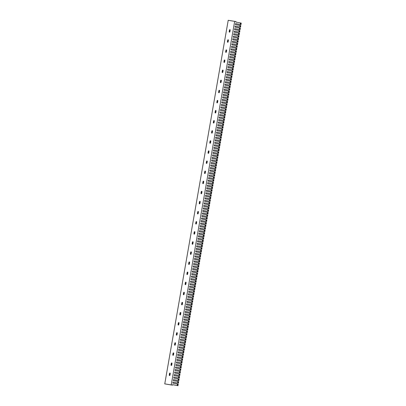 <?xml version="1.0" encoding="UTF-8"?>
<svg xmlns="http://www.w3.org/2000/svg" width="406" height="406" viewBox="0 0 406 406"><rect width="100%" height="100%" fill="white"/><g stroke="black" fill="none" stroke-linecap="round" stroke-linejoin="round"><path stroke-width="0.61" d="M229.908 31.744L230.177 30.201A0.497 0.365 -79.2 0 0 229.456 30.09L229.187 31.627A0.497 0.365 -79.2 0 0 229.908 31.744M226.381 51.943L226.649 50.4A0.497 0.365 -79.2 0 0 225.929 50.288L225.66 51.826A0.497 0.365 -79.2 0 0 226.381 51.943M222.853 72.141L223.122 70.598A0.497 0.365 -79.2 0 0 222.402 70.487L222.133 72.024A0.497 0.365 -79.2 0 0 222.853 72.141M219.331 92.34L219.6 90.797A0.497 0.365 -79.2 0 0 218.88 90.685L218.611 92.223A0.497 0.365 -79.2 0 0 219.331 92.34M215.804 112.538L216.073 111A0.497 0.365 -79.2 0 0 215.353 110.884L215.084 112.421A0.497 0.365 -79.2 0 0 215.804 112.538M212.277 132.737L212.546 131.199A0.497 0.365 -79.2 0 0 211.83 131.082L211.562 132.62A0.497 0.365 -79.2 0 0 212.277 132.737M208.755 152.935L209.024 151.397A0.497 0.365 -79.2 0 0 208.303 151.281L208.034 152.823A0.497 0.365 -79.2 0 0 208.755 152.935M205.228 173.134L205.497 171.596A0.497 0.365 -79.2 0 0 204.776 171.479L204.507 173.022A0.497 0.365 -79.2 0 0 205.228 173.134M201.701 193.332L201.97 191.794A0.497 0.365 -79.2 0 0 201.254 191.678L200.985 193.22A0.497 0.365 -79.2 0 0 201.701 193.332M198.179 213.531L198.448 211.993A0.497 0.365 -79.2 0 0 197.727 211.876L197.458 213.419A0.497 0.365 -79.2 0 0 198.179 213.531M194.652 233.734L194.921 232.191A0.497 0.365 -79.2 0 0 194.2 232.075L193.931 233.617A0.497 0.365 -79.2 0 0 194.652 233.734M191.13 253.933L191.399 252.39A0.497 0.365 -79.2 0 0 190.678 252.278L190.409 253.816A0.497 0.365 -79.2 0 0 191.13 253.933M187.602 274.131L187.871 272.588A0.497 0.365 -79.2 0 0 187.151 272.477L186.882 274.014A0.497 0.365 -79.2 0 0 187.602 274.131M184.075 294.33L184.344 292.787A0.497 0.365 -79.2 0 0 183.624 292.675L183.355 294.213A0.497 0.365 -79.2 0 0 184.075 294.33M180.553 314.528L180.822 312.985A0.497 0.365 -79.2 0 0 180.102 312.874L179.833 314.411A0.497 0.365 -79.2 0 0 180.553 314.528M177.026 334.727L177.295 333.184A0.497 0.365 -79.2 0 0 176.574 333.072L176.305 334.61A0.497 0.365 -79.2 0 0 177.026 334.727M173.499 354.925L173.768 353.387A0.497 0.365 -79.2 0 0 173.052 353.271L172.783 354.808A0.497 0.365 -79.2 0 0 173.499 354.925M169.977 375.124L170.246 373.586A0.497 0.365 -79.2 0 0 169.525 373.469L169.256 375.012A0.497 0.365 -79.2 0 0 169.977 375.124M234.673 21.33L171.215 384.913L164.76 383.883L228.213 20.3L235.947 21.574L235.861 22.071L240.443 22.949L240.179 24.482L235.592 23.604L235.419 24.593L240.002 25.471L239.738 27.009L235.15 26.131L234.978 27.121L239.565 27.999L239.296 29.531L234.709 28.653L234.536 29.643L239.124 30.521L238.855 32.059L234.272 31.181L234.1 32.17L238.682 33.048L238.413 34.581L233.831 33.703L233.658 34.693L238.241 35.571L237.972 37.108L233.389 36.23L233.217 37.22L237.799 38.098L237.535 39.631L232.948 38.753L232.775 39.742L237.363 40.62L237.094 42.158L232.506 41.28L232.333 42.27L236.921 43.148L236.652 44.68L232.07 43.802L231.892 44.792L236.48 45.67L236.211 47.208L231.628 46.33L231.456 47.319L236.038 48.197L235.769 49.73L231.187 48.852L231.014 49.842L235.597 50.72L235.328 52.257L230.745 51.379L230.572 52.369L235.155 53.247L234.891 54.78L230.303 53.902L230.131 54.891L234.719 55.769L234.45 57.307L229.862 56.429L229.689 57.419L234.277 58.297L234.008 59.829L229.426 58.951L229.248 59.941L233.836 60.819L233.567 62.357L228.984 61.479L228.811 62.468L233.394 63.346L233.125 64.879L228.542 64.001L228.37 64.99L232.953 65.868L232.684 67.406L228.101 66.528L227.928 67.518L232.511 68.396L232.247 69.928L227.659 69.05L227.487 70.04L232.075 70.923L231.806 72.456L227.218 71.578L227.045 72.567L231.633 73.445L231.364 74.983L226.781 74.1L226.609 75.09L231.192 75.973L230.923 77.505L226.34 76.627L226.167 77.617L230.75 78.495L230.481 80.033L225.898 79.15L225.726 80.139L230.309 81.022L230.04 82.555L225.457 81.677L225.284 82.667L229.867 83.545L229.603 85.082L225.015 84.199L224.843 85.189L229.431 86.072L229.162 87.605L224.574 86.727L224.401 87.716L228.989 88.594L228.72 90.132L224.137 89.249L223.965 90.239L228.548 91.122L228.279 92.654L223.696 91.776L223.523 92.766L228.106 93.644L227.837 95.182L223.254 94.299L223.082 95.293L227.664 96.171L227.396 97.704L222.813 96.826L222.64 97.816L227.223 98.694L226.959 100.231L222.371 99.353L222.199 100.343L226.787 101.221L226.518 102.754L221.93 101.876L221.757 102.865L226.345 103.743L226.076 105.281L221.493 104.403L221.321 105.393L225.903 106.27L225.635 107.803L221.052 106.925L220.879 107.915L225.462 108.793L225.193 110.33L220.61 109.453L220.438 110.442L225.02 111.32L224.751 112.853L220.169 111.975L219.996 112.964L224.579 113.842L224.315 115.38L219.727 114.502L219.555 115.492L224.142 116.37L223.873 117.902L219.286 117.024L219.113 118.014L223.701 118.892L223.432 120.43L218.849 119.552L218.677 120.541L223.259 121.419L222.99 122.952L218.408 122.074L218.235 123.064L222.818 123.942L222.549 125.479L217.966 124.601L217.794 125.591L222.376 126.469L222.112 128.002L217.525 127.124L217.352 128.113L221.935 128.991L221.671 130.529L217.083 129.651L216.911 130.641L221.498 131.519L221.229 133.051L216.642 132.173L216.469 133.163L221.057 134.041L220.788 135.579L216.205 134.701L216.033 135.69L220.615 136.568L220.346 138.101L215.764 137.223L215.591 138.213L220.174 139.091L219.905 140.628L215.322 139.75L215.15 140.74L219.732 141.618L219.468 143.151L214.881 142.273L214.708 143.262L219.296 144.14L219.027 145.678L214.439 144.8L214.266 145.79L218.854 146.667L218.585 148.2L213.998 147.322L213.825 148.312L218.413 149.19L218.144 150.727L213.561 149.85L213.389 150.839L217.971 151.717L217.702 153.25L213.12 152.372L212.947 153.361L217.53 154.239L217.261 155.777L212.678 154.899L212.505 155.889L217.088 156.767L216.824 158.299L212.236 157.421L212.064 158.411L216.652 159.289L216.383 160.827L211.795 159.949L211.622 160.938L216.21 161.816L215.941 163.349L211.359 162.471L211.181 163.461L215.769 164.339L215.5 165.876L210.917 164.998L210.744 165.988L215.327 166.866L215.058 168.399L210.475 167.521L210.303 168.51L214.886 169.388L214.617 170.926L210.034 170.048L209.861 171.038L214.444 171.916L214.18 173.448L209.592 172.57L209.42 173.56L214.008 174.438L213.739 175.976L209.151 175.098L208.978 176.087L213.566 176.965L213.297 178.498L208.714 177.62L208.537 178.61L213.125 179.488L212.856 181.025L208.273 180.147L208.1 181.137L212.683 182.015L212.414 183.548L207.831 182.67L207.659 183.659L212.242 184.542L211.973 186.075L207.39 185.197L207.217 186.187L211.8 187.064L211.536 188.602L206.948 187.719L206.776 188.709L211.364 189.592L211.095 191.124L206.507 190.247L206.334 191.236L210.922 192.114L210.653 193.652L206.07 192.769L205.898 193.758L210.481 194.641L210.212 196.174L205.629 195.296L205.456 196.286L210.039 197.164L209.77 198.701L205.187 197.818L205.015 198.808L209.597 199.691L209.329 201.224L204.746 200.346L204.573 201.335L209.156 202.213L208.892 203.751L204.304 202.868L204.132 203.863L208.72 204.741L208.451 206.273L203.863 205.395L203.69 206.385L208.278 207.263L208.009 208.801L203.426 207.918L203.254 208.912L207.836 209.79L207.567 211.323L202.985 210.445L202.812 211.435L207.395 212.313L207.126 213.85L202.543 212.972L202.371 213.962L206.953 214.84L206.684 216.373L202.102 215.495L201.929 216.484L206.512 217.362L206.248 218.9L201.66 218.022L201.488 219.012L206.075 219.89L205.806 221.422L201.219 220.544L201.046 221.534L205.634 222.412L205.365 223.95L200.782 223.072L200.61 224.061L205.192 224.939L204.923 226.472L200.341 225.594L200.168 226.584L204.751 227.461L204.482 228.999L199.899 228.121L199.727 229.111L204.309 229.989L204.045 231.521L199.458 230.644L199.285 231.633L203.868 232.511L203.604 234.049L199.016 233.171L198.844 234.16L203.431 235.038L203.162 236.571L198.575 235.693L198.402 236.683L202.99 237.561L202.721 239.098L198.138 238.22L197.966 239.21L202.548 240.088L202.279 241.621L197.697 240.743L197.524 241.732L202.107 242.61L201.838 244.148L197.255 243.27L197.083 244.26L201.665 245.138L201.401 246.67L196.814 245.792L196.641 246.782L201.224 247.66L200.96 249.198L196.372 248.32L196.2 249.309L200.787 250.187L200.518 251.72L195.931 250.842L195.758 251.832L200.346 252.71L200.077 254.247L195.494 253.369L195.322 254.359L199.904 255.237L199.635 256.77L195.053 255.892L194.88 256.881L199.463 257.759L199.194 259.297L194.611 258.419L194.438 259.409L199.021 260.287L198.757 261.819L194.169 260.941L193.997 261.931L198.585 262.809L198.316 264.347L193.728 263.469L193.555 264.458L198.143 265.336L197.874 266.869L193.286 265.991L193.114 266.981L197.702 267.858L197.433 269.396L192.85 268.518L192.677 269.508L197.26 270.386L196.991 271.918L192.408 271.041L192.236 272.03L196.819 272.908L196.55 274.446L191.967 273.568L191.794 274.557L196.377 275.435L196.113 276.968L191.525 276.09L191.353 277.08L195.941 277.958L195.672 279.495L191.084 278.617L190.911 279.607L195.499 280.485L195.23 282.018L190.647 281.14L190.47 282.129L195.058 283.007L194.789 284.545L190.206 283.667L190.033 284.657L194.616 285.535L194.347 287.067L189.764 286.189L189.592 287.179L194.175 288.057L193.906 289.595L189.323 288.717L189.15 289.706L193.733 290.584L193.469 292.117L188.881 291.239L188.709 292.229L193.297 293.112L193.028 294.644L188.44 293.766L188.267 294.756L192.855 295.634L192.586 297.167L188.003 296.289L187.831 297.278L192.414 298.161L192.145 299.694L187.562 298.816L187.389 299.806L191.972 300.684L191.703 302.221L187.12 301.338L186.948 302.328L191.53 303.211L191.262 304.744L186.679 303.866L186.506 304.855L191.089 305.733L190.825 307.271L186.237 306.388L186.065 307.378L190.653 308.261L190.384 309.793L185.796 308.915L185.623 309.905L190.211 310.783L189.942 312.321L185.359 311.438L185.187 312.427L189.769 313.31L189.5 314.843L184.918 313.965L184.745 314.954L189.328 315.832L189.059 317.37L184.476 316.487L184.304 317.482L188.886 318.36L188.617 319.892L184.035 319.014L183.862 320.004L188.445 320.882L188.181 322.42L183.593 321.537L183.421 322.531L188.008 323.409L187.739 324.942L183.152 324.064L182.979 325.054L187.567 325.932L187.298 327.469L182.715 326.591L182.543 327.581L187.125 328.459L186.856 329.992L182.274 329.114L182.101 330.103L186.684 330.981L186.415 332.519L181.832 331.641L181.66 332.631L186.242 333.509L185.973 335.041L181.391 334.163L181.218 335.153L185.801 336.031L185.537 337.569L180.949 336.691L180.777 337.68L185.364 338.558L185.095 340.091L180.508 339.213L180.335 340.203L184.923 341.081L184.654 342.618L180.071 341.74L179.899 342.73L184.481 343.608L184.212 345.141L179.63 344.263L179.457 345.252L184.04 346.13L183.771 347.668L179.188 346.79L179.016 347.78L183.598 348.658L183.334 350.19L178.747 349.312L178.574 350.302L183.157 351.18L182.893 352.718L178.305 351.84L178.132 352.829L182.72 353.707L182.451 355.24L177.864 354.362L177.691 355.351L182.279 356.229L182.01 357.767L177.427 356.889L177.255 357.879L181.837 358.757L181.568 360.289L176.986 359.411L176.813 360.401L181.396 361.279L181.127 362.817L176.544 361.939L176.371 362.928L180.954 363.806L180.69 365.339L176.102 364.461L175.93 365.451L180.518 366.329L180.249 367.866L175.661 366.988L175.488 367.978L180.076 368.856L179.807 370.389L175.219 369.511L175.047 370.5L179.635 371.378L179.366 372.916L174.783 372.038L174.61 373.028L179.193 373.906L178.924 375.438L174.341 374.56L174.169 375.55L178.752 376.428L178.483 377.966L173.9 377.088L173.727 378.077L178.31 378.955L178.046 380.488L173.458 379.61L173.286 380.6L177.874 381.478L177.605 383.015L173.017 382.137L172.844 383.127L177.432 384.005L177.163 385.538L172.58 384.66L172.489 385.157L164.76 383.883M171.738 365.024L172.007 363.487A0.497 0.365 -79.2 0 0 171.286 363.37L171.017 364.908A0.497 0.365 -79.2 0 0 171.738 365.024M175.265 344.826L175.534 343.288A0.497 0.365 -79.2 0 0 174.813 343.171L174.544 344.709A0.497 0.365 -79.2 0 0 175.265 344.826M178.787 324.627L179.056 323.085A0.497 0.365 -79.2 0 0 178.335 322.973L178.067 324.511A0.497 0.365 -79.2 0 0 178.787 324.627M182.314 304.429L182.583 302.886A0.497 0.365 -79.2 0 0 181.863 302.774L181.594 304.312A0.497 0.365 -79.2 0 0 182.314 304.429M185.841 284.23L186.11 282.688A0.497 0.365 -79.2 0 0 185.39 282.576L185.121 284.114A0.497 0.365 -79.2 0 0 185.841 284.23M189.363 264.032L189.632 262.489A0.497 0.365 -79.2 0 0 188.912 262.377L188.643 263.915A0.497 0.365 -79.2 0 0 189.363 264.032M192.891 243.833L193.16 242.291A0.497 0.365 -79.2 0 0 192.439 242.174L192.17 243.717A0.497 0.365 -79.2 0 0 192.891 243.833M196.418 223.63L196.682 222.092A0.497 0.365 -79.2 0 0 195.966 221.975L195.697 223.518A0.497 0.365 -79.2 0 0 196.418 223.63M199.94 203.431L200.209 201.894A0.497 0.365 -79.2 0 0 199.488 201.777L199.219 203.32A0.497 0.365 -79.2 0 0 199.94 203.431M203.467 183.233L203.736 181.695A0.497 0.365 -79.2 0 0 203.015 181.578L202.746 183.121A0.497 0.365 -79.2 0 0 203.467 183.233M206.989 163.034L207.258 161.497A0.497 0.365 -79.2 0 0 206.542 161.38L206.273 162.923A0.497 0.365 -79.2 0 0 206.989 163.034M210.516 142.836L210.785 141.298A0.497 0.365 -79.2 0 0 210.064 141.181L209.795 142.719A0.497 0.365 -79.2 0 0 210.516 142.836M214.043 122.637L214.312 121.1A0.497 0.365 -79.2 0 0 213.592 120.983L213.323 122.521A0.497 0.365 -79.2 0 0 214.043 122.637M217.565 102.439L217.834 100.896A0.497 0.365 -79.2 0 0 217.114 100.784L216.845 102.322A0.497 0.365 -79.2 0 0 217.565 102.439M221.092 82.24L221.361 80.698A0.497 0.365 -79.2 0 0 220.641 80.586L220.372 82.124A0.497 0.365 -79.2 0 0 221.092 82.24M224.619 62.042L224.888 60.499A0.497 0.365 -79.2 0 0 224.168 60.387L223.899 61.925A0.497 0.365 -79.2 0 0 224.619 62.042M228.142 41.843L228.411 40.301A0.497 0.365 -79.2 0 0 227.69 40.189L227.421 41.727A0.497 0.365 -79.2 0 0 228.142 41.843M230.075 29.755A0.497 0.365 -79.2 0 0 229.816 30.156L229.547 31.698A0.497 0.365 -79.2 0 0 229.644 32.145M226.553 49.953A0.497 0.365 -79.2 0 0 226.289 50.354L226.02 51.897A0.497 0.365 -79.2 0 0 226.122 52.344M223.026 70.152A0.497 0.365 -79.2 0 0 222.767 70.553L222.498 72.095A0.497 0.365 -79.2 0 0 222.595 72.542M219.499 90.35A0.497 0.365 -79.2 0 0 219.24 90.751L218.971 92.294A0.497 0.365 -79.2 0 0 219.067 92.741M215.977 110.554A0.497 0.365 -79.2 0 0 215.713 110.955L215.444 112.492A0.497 0.365 -79.2 0 0 215.545 112.939M212.45 130.752A0.497 0.365 -79.2 0 0 212.191 131.153L211.922 132.691A0.497 0.365 -79.2 0 0 212.018 133.138M208.923 150.951A0.497 0.365 -79.2 0 0 208.664 151.352L208.395 152.889A0.497 0.365 -79.2 0 0 208.491 153.336M205.4 171.149A0.497 0.365 -79.2 0 0 205.142 171.55L204.873 173.088A0.497 0.365 -79.2 0 0 204.969 173.535M201.873 191.348A0.497 0.365 -79.2 0 0 201.615 191.749L201.346 193.286A0.497 0.365 -79.2 0 0 201.442 193.733M198.351 211.546A0.497 0.365 -79.2 0 0 198.087 211.947L197.818 213.485A0.497 0.365 -79.2 0 0 197.92 213.932M194.824 231.745A0.497 0.365 -79.2 0 0 194.565 232.146L194.296 233.689A0.497 0.365 -79.2 0 0 194.393 234.135M191.297 251.943A0.497 0.365 -79.2 0 0 191.038 252.344L190.769 253.887A0.497 0.365 -79.2 0 0 190.866 254.334M187.775 272.142A0.497 0.365 -79.2 0 0 187.511 272.543L187.242 274.086A0.497 0.365 -79.2 0 0 187.344 274.532M184.248 292.34A0.497 0.365 -79.2 0 0 183.989 292.741L183.72 294.284A0.497 0.365 -79.2 0 0 183.816 294.731M180.721 312.539A0.497 0.365 -79.2 0 0 180.462 312.94L180.193 314.483A0.497 0.365 -79.2 0 0 180.289 314.929M177.199 332.742A0.497 0.365 -79.2 0 0 176.935 333.143L176.666 334.681A0.497 0.365 -79.2 0 0 176.767 335.128M173.672 352.941A0.497 0.365 -79.2 0 0 173.413 353.342L173.144 354.88A0.497 0.365 -79.2 0 0 173.24 355.326M170.144 373.139A0.497 0.365 -79.2 0 0 169.886 373.54L169.617 375.078A0.497 0.365 -79.2 0 0 169.713 375.525M171.215 384.913L172.489 385.157M229.755 30.511L230.111 30.577L229.75 30.521M227.994 40.61L228.345 40.676L227.989 40.62M226.228 50.709L226.584 50.775L226.228 50.72M224.467 60.809L224.822 60.875L224.467 60.819M223.056 70.989L222.701 70.918M221.295 81.088L220.94 81.017M219.529 91.188L219.179 91.117M217.768 101.287L217.413 101.216M216.007 111.386L215.652 111.315M214.241 121.485L213.891 121.414M212.48 131.585L212.125 131.514M210.719 141.684L210.364 141.613M208.953 151.783L208.603 151.717M207.192 161.882L206.837 161.816M205.431 171.982L205.076 171.916M203.665 182.081L203.315 182.015M201.904 192.18L201.549 192.114M200.143 202.279L199.788 202.213M198.382 212.379L198.026 212.313M196.616 222.478L196.26 222.412M194.855 232.577L194.499 232.511M193.094 242.676L192.738 242.61L193.094 242.666M191.327 252.776L190.972 252.71L191.333 252.765M189.566 262.875L189.211 262.809L189.566 262.865M187.805 272.974L187.45 272.908L187.805 272.964M186.039 283.073L185.689 283.007L186.044 283.063M184.278 293.178L183.923 293.107L184.278 293.162M182.517 303.277L182.162 303.206L182.517 303.262M180.751 313.376L180.401 313.305L180.756 313.361M178.99 323.475L178.635 323.404L178.99 323.46M177.229 333.575L176.874 333.504L177.229 333.559M175.463 343.674L175.113 343.603L175.468 343.659M173.702 353.773L173.347 353.702M171.941 363.872L171.586 363.801L171.941 363.857M170.175 373.972L169.825 373.901L170.18 373.956M171.911 363.04A0.497 0.365 -79.2 0 0 171.647 363.441L171.383 364.979A0.497 0.365 -79.2 0 0 171.479 365.425M175.433 342.842A0.497 0.365 -79.2 0 0 175.174 343.243L174.905 344.78A0.497 0.365 -79.2 0 0 175.001 345.227M178.96 322.643A0.497 0.365 -79.2 0 0 178.701 323.039L178.432 324.582A0.497 0.365 -79.2 0 0 178.528 325.028M182.487 302.44A0.497 0.365 -79.2 0 0 182.223 302.84L181.954 304.383A0.497 0.365 -79.2 0 0 182.055 304.83M186.009 282.241A0.497 0.365 -79.2 0 0 185.75 282.642L185.481 284.185A0.497 0.365 -79.2 0 0 185.578 284.631M189.536 262.043A0.497 0.365 -79.2 0 0 189.277 262.443L189.008 263.986A0.497 0.365 -79.2 0 0 189.105 264.433M193.063 241.844A0.497 0.365 -79.2 0 0 192.799 242.245L192.53 243.788A0.497 0.365 -79.2 0 0 192.632 244.234M196.585 221.646A0.497 0.365 -79.2 0 0 196.326 222.046L196.057 223.589A0.497 0.365 -79.2 0 0 196.154 224.031M200.112 201.447A0.497 0.365 -79.2 0 0 199.853 201.848L199.585 203.386A0.497 0.365 -79.2 0 0 199.681 203.832M203.634 181.249A0.497 0.365 -79.2 0 0 203.376 181.649L203.107 183.187A0.497 0.365 -79.2 0 0 203.208 183.634M207.161 161.05A0.497 0.365 -79.2 0 0 206.903 161.451L206.634 162.989A0.497 0.365 -79.2 0 0 206.73 163.435M210.689 140.852A0.497 0.365 -79.2 0 0 210.43 141.252L210.161 142.79A0.497 0.365 -79.2 0 0 210.257 143.237M214.211 120.653A0.497 0.365 -79.2 0 0 213.952 121.054L213.683 122.592A0.497 0.365 -79.2 0 0 213.779 123.038M217.738 100.455A0.497 0.365 -79.2 0 0 217.479 100.855L217.21 102.393A0.497 0.365 -79.2 0 0 217.306 102.84M221.265 80.251A0.497 0.365 -79.2 0 0 221.001 80.652L220.732 82.195A0.497 0.365 -79.2 0 0 220.834 82.641M224.787 60.052A0.497 0.365 -79.2 0 0 224.528 60.453L224.259 61.996A0.497 0.365 -79.2 0 0 224.356 62.443M228.314 39.854A0.497 0.365 -79.2 0 0 228.055 40.255L227.786 41.798A0.497 0.365 -79.2 0 0 227.883 42.244M240.179 24.482L235.592 23.619M239.738 27.009L235.15 26.141M239.296 29.531L234.709 28.669M238.855 32.059L234.267 31.191M238.413 34.581L233.826 33.718M237.972 37.108L233.389 36.241M237.535 39.631L232.948 38.768M237.094 42.158L232.506 41.29M236.652 44.68L232.065 43.818M236.211 47.208L231.623 46.34M235.769 49.73L231.181 48.867M235.328 52.257L230.745 51.389M234.891 54.78L230.303 53.917M234.45 57.307L229.862 56.439M234.008 59.829L229.42 58.966M233.567 62.357L228.979 61.489M233.125 64.879L228.537 64.016M232.684 67.406L228.101 66.538M232.247 69.928L227.659 69.066M231.806 72.456L227.218 71.588M231.364 74.983L226.776 74.115M230.923 77.505L226.335 76.638M230.481 80.033L225.893 79.165M230.04 82.555L225.457 81.687M229.603 85.082L225.015 84.215M229.162 87.605L224.574 86.737M228.72 90.132L224.132 89.264M228.279 92.654L223.691 91.786M227.837 95.182L223.249 94.314M227.396 97.704L222.813 96.836M226.959 100.231L222.371 99.363M226.518 102.754L221.93 101.886M226.076 105.281L221.488 104.413M225.635 107.803L221.047 106.935M225.193 110.33L220.61 109.463M224.751 112.853L220.169 111.985M224.315 115.38L219.727 114.512M223.873 117.902L219.286 117.035M223.432 120.43L218.844 119.562M222.99 122.952L218.403 122.084M222.549 125.479L217.966 124.612M222.112 128.002L217.525 127.139M221.671 130.529L217.083 129.661M221.229 133.051L216.642 132.189M220.788 135.579L216.2 134.711M220.346 138.101L215.759 137.238M219.905 140.628L215.322 139.76M219.468 143.151L214.881 142.288M219.027 145.678L214.439 144.81M218.585 148.2L213.998 147.337M218.144 150.727L213.556 149.86M217.702 153.25L213.114 152.387M217.261 155.777L212.678 154.909M216.824 158.299L212.236 157.437M216.383 160.827L211.795 159.959M215.941 163.349L211.353 162.486M215.5 165.876L210.912 165.009M215.058 168.399L210.47 167.536M214.617 170.926L210.034 170.058M214.18 173.448L209.592 172.586M213.739 175.976L209.151 175.108M213.297 178.498L208.709 177.635M212.856 181.025L208.268 180.157M212.414 183.548L207.826 182.685M211.973 186.075L207.39 185.207M211.536 188.602L206.948 187.734M211.095 191.124L206.507 190.257M210.653 193.652L206.065 192.784M210.212 196.174L205.624 195.306M209.77 198.701L205.182 197.834M209.329 201.224L204.746 200.356M208.892 203.751L204.304 202.883M208.451 206.273L203.863 205.406M208.009 208.801L203.421 207.933M207.567 211.323L202.98 210.455M207.126 213.85L202.543 212.983M206.684 216.373L202.102 215.505M206.248 218.9L201.66 218.032M205.806 221.422L201.219 220.554M205.365 223.95L200.777 223.082M204.923 226.472L200.336 225.604M204.482 228.999L199.899 228.131M204.045 231.521L199.458 230.654M203.604 234.049L199.016 233.181M203.162 236.571L198.575 235.703M202.721 239.098L198.133 238.231M202.279 241.621L197.692 240.758M201.838 244.148L197.255 243.28M201.401 246.67L196.814 245.808M200.96 249.198L196.372 248.33M200.518 251.72L195.931 250.857M200.077 254.247L195.489 253.38M199.635 256.77L195.047 255.907M199.194 259.297L194.611 258.429M198.757 261.819L194.169 260.957M198.316 264.347L193.728 263.479M197.874 266.869L193.286 266.006M197.433 269.396L192.845 268.528M196.991 271.918L192.403 271.056M196.55 274.446L191.967 273.578M196.113 276.968L191.525 276.105M195.672 279.495L191.084 278.628M195.23 282.018L190.642 281.155M194.789 284.545L190.201 283.677M194.347 287.067L189.759 286.205M193.906 289.595L189.323 288.727M193.469 292.117L188.881 291.254M193.028 294.644L188.44 293.777M192.586 297.167L187.998 296.304M192.145 299.694L187.557 298.826M191.703 302.221L187.115 301.353M191.262 304.744L186.679 303.876M190.825 307.271L186.237 306.403M190.384 309.793L185.796 308.925M189.942 312.321L185.354 311.453M189.5 314.843L184.913 313.975M189.059 317.37L184.471 316.502M188.617 319.892L184.035 319.025M188.181 322.42L183.593 321.552M187.739 324.942L183.152 324.074M187.298 327.469L182.71 326.602M186.856 329.992L182.269 329.124M186.415 332.519L181.832 331.651M185.973 335.041L181.391 334.174M185.537 337.569L180.949 336.701M185.095 340.091L180.508 339.223M184.654 342.618L180.066 341.75M184.212 345.141L179.625 344.273M183.771 347.668L179.188 346.8M183.334 350.19L178.747 349.322M182.893 352.718L178.305 351.85M182.451 355.24L177.864 354.377M182.01 357.767L177.422 356.899M181.568 360.289L176.98 359.427M181.127 362.817L176.544 361.949M180.69 365.339L176.102 364.476M180.249 367.866L175.661 366.999M179.807 370.389L175.219 369.526M179.366 372.916L174.778 372.048M178.924 375.438L174.336 374.576M178.483 377.966L173.9 377.098M178.046 380.488L173.458 379.625M177.605 383.015L173.017 382.147M177.163 385.538L172.575 384.675M169.652 374.88L170.007 374.951M171.413 364.781L171.768 364.847M173.179 354.682L173.529 354.748M173.702 353.758L173.352 353.692M174.94 344.582L175.296 344.648M176.701 334.483L177.057 334.549M178.467 324.384L178.818 324.45M180.228 314.285L180.584 314.351M181.989 304.185L182.345 304.251M183.756 294.086L184.106 294.152M185.517 283.987L185.872 284.053M187.278 273.888L187.633 273.954M189.044 263.788L189.394 263.854M190.805 253.689L191.16 253.755M192.566 243.59L192.921 243.656M194.327 233.491L194.682 233.557M194.855 232.567L194.504 232.496M196.093 223.386L196.448 223.457M196.621 222.468L196.265 222.397M197.854 213.287L198.209 213.358M198.382 212.368L198.026 212.297M199.615 203.188L199.97 203.259M200.143 202.269L199.788 202.198M201.381 193.089L201.736 193.16M201.909 192.17L201.554 192.099M203.142 182.989L203.497 183.06M203.67 182.071L203.315 182M204.903 172.89L205.258 172.961M205.431 171.971L205.076 171.9M206.669 162.791L207.019 162.862M207.197 161.872L206.842 161.801M208.43 152.692L208.785 152.763M208.958 151.773L208.603 151.702M210.191 142.592L210.547 142.658M210.719 141.669L210.364 141.603M211.957 132.493L212.308 132.559M212.48 131.569L212.13 131.503M213.718 122.394L214.074 122.46M214.246 121.47L213.891 121.404M215.479 112.295L215.835 112.36M216.007 111.371L215.652 111.305M217.246 102.195L217.596 102.261M217.768 101.272L217.418 101.206M219.007 92.096L219.362 92.162M219.534 91.172L219.179 91.106M220.768 81.997L221.123 82.063M221.295 81.073L220.94 81.007M222.534 71.898L222.884 71.963M223.056 70.974L222.706 70.908M224.295 61.798L224.65 61.864M226.056 51.699L226.411 51.765M227.822 41.6L228.172 41.666M229.583 31.501L229.938 31.566M240.976 24.644L241.24 23.106L240.443 22.969M177.96 385.7L178.229 384.167L177.427 384.025M178.401 383.173L178.67 381.64L177.869 381.498M178.843 380.65L179.107 379.113L178.31 378.976M179.285 378.123L179.548 376.59L178.752 376.448M179.721 375.601L179.99 374.063L179.188 373.926M180.162 373.073L180.431 371.541L179.63 371.399M180.604 370.551L180.873 369.013L180.071 368.876M181.046 368.024L181.315 366.491L180.513 366.349M181.487 365.501L181.751 363.964L180.954 363.827M181.924 362.974L182.192 361.441L181.391 361.299M182.365 360.452L182.634 358.914L181.832 358.777M182.807 357.925L183.076 356.392L182.274 356.25M183.248 355.402L183.517 353.865L182.715 353.727M183.69 352.875L183.959 351.342L183.157 351.2M184.131 350.353L184.395 348.815L183.598 348.678M184.568 347.825L184.837 346.293L184.035 346.151M185.009 345.303L185.278 343.765L184.476 343.628M185.451 342.776L185.72 341.243L184.918 341.101M185.892 340.253L186.161 338.716L185.359 338.579M186.334 337.726L186.603 336.193L185.801 336.051M186.775 335.204L187.039 333.666L186.242 333.529M187.212 332.676L187.481 331.144L186.679 331.002M187.653 330.154L187.922 328.616L187.12 328.479M188.095 327.627L188.364 326.094L187.562 325.952M188.536 325.104L188.805 323.567L188.003 323.425M188.978 322.577L189.247 321.044L188.445 320.902M189.419 320.055L189.683 318.517L188.886 318.375M189.856 317.528L190.125 315.995L189.323 315.853M190.297 315.005L190.566 313.468L189.764 313.325M190.739 312.478L191.008 310.945L190.206 310.803M191.18 309.956L191.449 308.418L190.647 308.276M191.622 307.428L191.891 305.896L191.089 305.754M192.063 304.906L192.327 303.368L191.53 303.226M192.5 302.379L192.769 300.846L191.967 300.704M192.941 299.856L193.21 298.319L192.408 298.177M193.383 297.329L193.652 295.796L192.85 295.654M193.824 294.807L194.093 293.269L193.292 293.127M194.266 292.279L194.535 290.747L193.733 290.605M194.707 289.757L194.971 288.219L194.175 288.077M195.144 287.23L195.413 285.697L194.611 285.555M195.585 284.707L195.854 283.17L195.053 283.028M196.027 282.18L196.296 280.647L195.494 280.505M196.468 279.658L196.737 278.12L195.936 277.978M196.91 277.131L197.174 275.598L196.377 275.456M197.352 274.608L197.615 273.071L196.819 272.928M197.788 272.081L198.057 270.548L197.255 270.406M198.23 269.554L198.498 268.021L197.697 267.879M198.671 267.031L198.94 265.494L198.138 265.357M199.113 264.504L199.382 262.971L198.58 262.829M199.554 261.982L199.818 260.444L199.021 260.307M199.996 259.454L200.26 257.922L199.463 257.78M200.432 256.932L200.701 255.394L199.899 255.257M200.874 254.405L201.143 252.872L200.341 252.73M201.315 251.882L201.584 250.345L200.782 250.208M201.757 249.355L202.026 247.822L201.224 247.68M202.198 246.833L202.462 245.295L201.665 245.158M202.635 244.305L202.904 242.773L202.102 242.631M203.076 241.783L203.345 240.245L202.543 240.108M203.518 239.256L203.787 237.723L202.985 237.581M203.959 236.734L204.228 235.196L203.426 235.059M204.401 234.206L204.67 232.674L203.868 232.531M204.842 231.684L205.106 230.146L204.309 230.009M205.279 229.157L205.548 227.624L204.746 227.482M205.72 226.634L205.989 225.097L205.187 224.96M206.162 224.107L206.431 222.574L205.629 222.432M206.603 221.585L206.872 220.047L206.07 219.91M207.045 219.057L207.314 217.525L206.512 217.383M207.486 216.535L207.75 214.997L206.953 214.86M207.923 214.008L208.192 212.475L207.39 212.333M208.364 211.485L208.633 209.948L207.831 209.806M208.806 208.958L209.075 207.425L208.273 207.283M209.247 206.436L209.516 204.898L208.714 204.756M209.689 203.908L209.958 202.376L209.156 202.234M210.13 201.386L210.394 199.848L209.597 199.706M210.567 198.859L210.836 197.326L210.034 197.184M211.008 196.337L211.277 194.799L210.475 194.657M211.45 193.809L211.719 192.277L210.917 192.134M211.891 191.287L212.16 189.749L211.359 189.607M212.333 188.76L212.602 187.227L211.8 187.085M212.774 186.237L213.038 184.7L212.242 184.557M213.211 183.71L213.48 182.177L212.678 182.035M213.652 181.188L213.921 179.65L213.12 179.508M214.094 178.66L214.363 177.128L213.561 176.986M214.535 176.138L214.804 174.6L214.003 174.458M214.977 173.611L215.246 172.078L214.444 171.936M215.419 171.088L215.682 169.551L214.886 169.409M215.855 168.561L216.124 167.028L215.322 166.886M216.296 166.039L216.565 164.501L215.764 164.359M216.738 163.511L217.007 161.979L216.205 161.837M217.18 160.989L217.449 159.451L216.647 159.309M217.621 158.462L217.885 156.929L217.088 156.787M218.063 155.934L218.326 154.402L217.53 154.26M218.499 153.412L218.768 151.874L217.966 151.737M218.941 150.885L219.21 149.352L218.408 149.21M219.382 148.363L219.651 146.825L218.849 146.688M219.824 145.835L220.093 144.303L219.291 144.16M220.265 143.313L220.529 141.775L219.732 141.638M220.707 140.786L220.971 139.253L220.169 139.111M221.143 138.263L221.412 136.726L220.61 136.589M221.585 135.736L221.854 134.203L221.052 134.061M222.026 133.214L222.295 131.676L221.493 131.539M222.468 130.686L222.737 129.154L221.935 129.012M222.909 128.164L223.173 126.626L222.376 126.489M223.346 125.637L223.615 124.104L222.813 123.962M223.787 123.114L224.056 121.577L223.254 121.44M224.229 120.587L224.498 119.054L223.696 118.912M224.67 118.065L224.939 116.527L224.137 116.39M225.112 115.537L225.381 114.005L224.579 113.863M225.553 113.015L225.817 111.477L225.02 111.34M225.99 110.488L226.259 108.955L225.457 108.813M226.431 107.966L226.7 106.428L225.898 106.291M226.873 105.438L227.142 103.906L226.34 103.763M227.314 102.916L227.583 101.378L226.781 101.241M227.756 100.389L228.025 98.856L227.223 98.714M228.197 97.866L228.461 96.329L227.664 96.186M228.634 95.339L228.903 93.806L228.101 93.664M229.075 92.817L229.344 91.279L228.542 91.137M229.517 90.289L229.786 88.757L228.984 88.615M229.958 87.767L230.227 86.229L229.426 86.087M230.4 85.24L230.669 83.707L229.867 83.565M230.841 82.717L231.105 81.18L230.309 81.038M231.278 80.19L231.547 78.657L230.745 78.515M231.719 77.668L231.988 76.13L231.187 75.988M232.161 75.14L232.43 73.608L231.628 73.466M232.602 72.618L232.871 71.08L232.07 70.938M233.044 70.091L233.313 68.558L232.511 68.416M233.486 67.569L233.749 66.031L232.953 65.889M233.922 65.041L234.191 63.509L233.389 63.366M234.363 62.519L234.632 60.981L233.831 60.839M234.805 59.992L235.074 58.459L234.272 58.317M235.247 57.469L235.516 55.932L234.714 55.789M235.688 54.942L235.957 53.409L235.155 53.267M236.13 52.42L236.393 50.882L235.597 50.74M236.566 49.892L236.835 48.36L236.033 48.218M237.008 47.37L237.277 45.832L236.475 45.69M237.449 44.843L237.718 43.31L236.916 43.168M237.891 42.315L238.16 40.783L237.358 40.641M238.332 39.793L238.596 38.255L237.799 38.118M238.774 37.266L239.038 35.733L238.241 35.591M239.21 34.743L239.479 33.206L238.677 33.069M239.652 32.216L239.921 30.683L239.119 30.541M240.093 29.694L240.362 28.156L239.56 28.019M240.535 27.166L240.804 25.634L240.002 25.492M240.646 24.578L240.915 23.046M177.899 384.101L177.63 385.639M178.341 381.579L178.072 383.112M178.782 379.052L178.513 380.589M179.224 376.529L178.955 378.062M179.66 374.002L179.396 375.54M180.102 371.48L179.833 373.012M180.543 368.952L180.274 370.49M180.985 366.43L180.716 367.963M181.426 363.903L181.157 365.436M181.868 361.376L181.599 362.913M182.304 358.853L182.04 360.386M182.746 356.326L182.477 357.864M183.187 353.804L182.918 355.336M183.629 351.276L183.36 352.814M184.07 348.754L183.801 350.287M184.507 346.227L184.243 347.764M184.948 343.704L184.684 345.237M185.39 341.177L185.121 342.715M185.831 338.655L185.562 340.187M186.273 336.127L186.004 337.665M186.714 333.605L186.445 335.138M187.151 331.078L186.887 332.615M187.592 328.555L187.323 330.088M188.034 326.028L187.765 327.566M188.475 323.506L188.206 325.039M188.917 320.979L188.648 322.516M189.358 318.456L189.089 319.989M189.795 315.929L189.531 317.467M190.236 313.407L189.967 314.939M190.678 310.879L190.409 312.417M191.119 308.357L190.85 309.89M191.561 305.83L191.292 307.367M192.002 303.307L191.733 304.84M192.439 300.78L192.175 302.318M192.88 298.258L192.611 299.79M193.322 295.73L193.053 297.268M193.763 293.208L193.495 294.741M194.205 290.681L193.936 292.218M194.647 288.158L194.378 289.691M195.083 285.631L194.819 287.169M195.525 283.109L195.256 284.642M195.966 280.582L195.697 282.119M196.408 278.059L196.139 279.592M196.849 275.532L196.58 277.07M197.291 273.01L197.022 274.542M197.727 270.482L197.463 272.02M198.169 267.96L197.9 269.493M198.61 265.433L198.341 266.97M199.052 262.91L198.783 264.443M199.493 260.383L199.224 261.921M199.935 257.861L199.666 259.393M200.371 255.333L200.107 256.871M200.813 252.811L200.544 254.344M201.254 250.284L200.985 251.816M201.696 247.756L201.427 249.294M202.137 245.234L201.868 246.767M202.574 242.707L202.31 244.245M203.015 240.185L202.751 241.717M203.457 237.657L203.188 239.195M203.898 235.135L203.629 236.668M204.34 232.608L204.071 234.145M204.781 230.085L204.512 231.618M205.218 227.558L204.954 229.096M205.659 225.036L205.395 226.568M206.101 222.508L205.832 224.046M206.542 219.986L206.273 221.519M206.984 217.459L206.715 218.996M207.425 214.936L207.156 216.469M207.862 212.409L207.598 213.947M208.303 209.887L208.034 211.419M208.745 207.359L208.476 208.897M209.186 204.837L208.917 206.37M209.628 202.31L209.359 203.848M210.069 199.788L209.8 201.32M210.506 197.26L210.242 198.798M210.947 194.738L210.678 196.271M211.389 192.211L211.12 193.748M211.83 189.688L211.562 191.221M212.272 187.161L212.003 188.699M212.714 184.639L212.445 186.171M213.15 182.111L212.886 183.649M213.592 179.589L213.323 181.122M214.033 177.062L213.764 178.599M214.475 174.539L214.206 176.072M214.916 172.012L214.647 173.55M215.358 169.49L215.089 171.022M215.794 166.962L215.53 168.5M216.236 164.44L215.967 165.973M216.677 161.913L216.408 163.451M217.119 159.391L216.85 160.923M217.56 156.863L217.291 158.401M218.002 154.341L217.733 155.874M218.438 151.814L218.174 153.351M218.88 149.291L218.611 150.824M219.321 146.764L219.052 148.302M219.763 144.242L219.494 145.774M220.204 141.714L219.935 143.252M220.646 139.192L220.377 140.725M221.082 136.665L220.818 138.197M221.524 134.137L221.255 135.675M221.965 131.615L221.696 133.148M222.407 129.088L222.138 130.625M222.848 126.565L222.579 128.098M223.285 124.038L223.021 125.576M223.726 121.516L223.462 123.048M224.168 118.988L223.899 120.526M224.609 116.466L224.34 117.999M225.051 113.939L224.782 115.477M225.492 111.417L225.223 112.949M225.929 108.889L225.665 110.427M226.37 106.367L226.106 107.9M226.812 103.84L226.543 105.377M227.253 101.317L226.984 102.85M227.695 98.79L227.426 100.328M228.136 96.268L227.867 97.8M228.573 93.74L228.309 95.278M229.014 91.218L228.745 92.751M229.456 88.691L229.187 90.228M229.897 86.168L229.629 87.701M230.339 83.641L230.07 85.179M230.781 81.119L230.512 82.651M231.217 78.591L230.953 80.129M231.659 76.069L231.39 77.602M232.1 73.542L231.831 75.08M232.542 71.02L232.273 72.552M232.983 68.492L232.714 70.03M233.425 65.97L233.156 67.503M233.861 63.443L233.597 64.98M234.303 60.92L234.034 62.453M234.744 58.393L234.475 59.931M235.186 55.871L234.917 57.403M235.627 53.343L235.358 54.881M236.069 50.821L235.8 52.354M236.505 48.294L236.241 49.831M236.947 45.771L236.678 47.304M237.388 43.244L237.119 44.782M237.83 40.722L237.561 42.254M238.271 38.194L238.002 39.732M238.713 35.672L238.444 37.205M239.149 33.145L238.885 34.683M239.591 30.623L239.322 32.155M240.032 28.095L239.763 29.633M240.474 25.573L240.205 27.106M229.816 30.156L229.456 30.09M229.187 31.627L229.547 31.698M226.289 50.354L225.929 50.288M225.66 51.826L226.02 51.897M222.767 70.553L222.402 70.487M222.133 72.024L222.498 72.095M219.24 90.751L218.88 90.685M218.611 92.223L218.971 92.294M215.713 110.955L215.353 110.884M215.084 112.421L215.444 112.492M212.191 131.153L211.83 131.082M211.562 132.62L211.922 132.691M208.664 151.352L208.303 151.281M208.034 152.823L208.395 152.889M205.142 171.55L204.776 171.479M204.507 173.022L204.873 173.088M201.615 191.749L201.254 191.678M200.985 193.22L201.346 193.286M198.087 211.947L197.727 211.876M197.458 213.419L197.818 213.485M194.565 232.146L194.2 232.075M193.931 233.617L194.296 233.689M191.038 252.344L190.678 252.278M190.409 253.816L190.769 253.887M187.511 272.543L187.151 272.477M186.882 274.014L187.242 274.086M183.989 292.741L183.624 292.675M183.355 294.213L183.72 294.284M180.462 312.94L180.102 312.874M179.833 314.411L180.193 314.483M176.935 333.143L176.574 333.072M176.305 334.61L176.666 334.681M173.413 353.342L173.052 353.271M172.783 354.808L173.144 354.88M169.886 373.54L169.525 373.469M169.256 375.012L169.617 375.078M171.647 363.441L171.286 363.37M171.017 364.908L171.383 364.979M175.174 343.243L174.813 343.171M174.544 344.709L174.905 344.78M178.701 323.039L178.335 322.973M178.067 324.511L178.432 324.582M182.223 302.84L181.863 302.774M181.594 304.312L181.954 304.383M185.75 282.642L185.39 282.576M185.121 284.114L185.481 284.185M189.277 262.443L188.912 262.377M188.643 263.915L189.008 263.986M192.799 242.245L192.439 242.174M192.17 243.717L192.53 243.788M196.326 222.046L195.966 221.975M195.697 223.518L196.057 223.589M199.853 201.848L199.488 201.777M199.219 203.32L199.585 203.386M203.376 181.649L203.015 181.578M202.746 183.121L203.107 183.187M206.903 161.451L206.542 161.38M206.273 162.923L206.634 162.989M210.43 141.252L210.064 141.181M209.795 142.719L210.161 142.79M213.952 121.054L213.592 120.983M213.323 122.521L213.683 122.592M217.479 100.855L217.114 100.784M216.845 102.322L217.21 102.393M221.001 80.652L220.641 80.586M220.372 82.124L220.732 82.195M224.528 60.453L224.168 60.387M223.899 61.925L224.259 61.996M228.055 40.255L227.69 40.189M227.421 41.727L227.786 41.798"/></g></svg>
